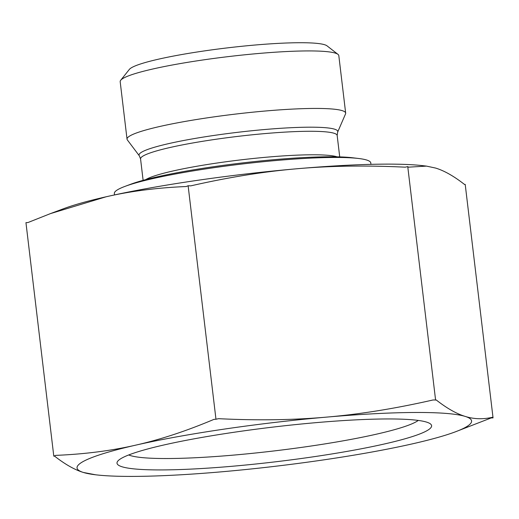 <?xml version="1.0" encoding="UTF-8"?>
<svg xmlns="http://www.w3.org/2000/svg" width="519" height="519" viewBox="0 0 519 519"><rect width="100%" height="100%" fill="white"/><g stroke="black" fill="none" stroke-linecap="round" stroke-linejoin="round"><path stroke-width="0.78" d="M337.979 54.359L327.022 45.847A100.154 10.99 173.2 0 0 227.024 47.923A100.154 10.99 173.2 0 0 129.341 69.416L120.693 80.27A110.086 12.08 -6.8 0 1 201.923 60.113A110.086 12.08 -6.8 0 1 337.979 54.359A110.086 12.08 -6.8 0 1 338.81 55.604L345.667 113.116A110.086 12.08 -6.8 0 1 345.537 113.908L337.635 132.157A100.063 10.983 173.2 0 0 213.335 135.537A100.063 10.983 173.2 0 0 139.319 155.804L127.356 139.922A110.086 12.08 -6.8 0 1 127.038 139.183A110.086 12.08 -6.8 0 1 208.781 117.625A110.086 12.08 -6.8 0 1 345.667 113.116M53.794 456.162L55.65 455.377A228.062 25.029 173.2 0 0 54.424 456.013L53.794 456.162L25.95 222.651L27.89 222.567L50.434 213.614L106.155 196.772A198.66 21.798 -6.8 0 1 297.056 168.753C263.814 171.594 228.379 177.303 190.739 185.873L188.125 185.744L186.269 186.529C157.393 187.722 130.684 191.135 106.155 196.772A198.66 21.798 -6.8 0 0 63.889 208.599L50.434 213.614M215.969 419.255L218.499 418.677C257.385 420.585 293.443 420.059 326.672 417.107A198.66 21.798 173.2 0 0 135.77 445.133C160.313 439.599 186.405 431.004 214.029 419.339L215.969 419.255L188.125 185.744M55.65 455.377C84.526 454.183 111.235 450.771 135.77 445.133A198.66 21.798 173.2 0 0 83.403 472.465A198.66 21.798 173.2 0 0 95.632 474.794A198.66 21.798 173.2 0 0 221.944 471.777A198.66 21.798 173.2 0 0 412.845 443.751A198.66 21.798 173.2 0 0 455.111 431.931A198.66 21.798 173.2 0 0 465.212 416.42A198.66 21.798 173.2 0 0 326.672 417.107C359.914 414.266 395.348 408.557 432.982 399.987L436.232 399.974C446.865 408.304 456.525 413.786 465.212 416.42C473.912 419.164 482.949 419.462 492.336 417.315L493.05 417.879L491.11 417.957A228.062 25.029 173.2 0 0 492.336 417.315M491.11 417.957L455.111 431.931M95.632 474.794L83.403 472.465C74.717 469.831 65.057 464.349 54.424 456.013M435.597 400.117L407.752 166.605L405.222 167.183C366.343 165.282 330.285 165.801 297.056 168.753A198.66 21.798 -6.8 0 1 423.368 165.736L426.501 166.112L408.472 167.163L407.752 166.605M418.288 420.429A148.479 16.297 -6.8 0 1 275.07 450.816A148.479 16.297 -6.8 0 1 128.718 454.962M316.214 422.635A158.412 17.387 173.2 0 0 117.742 461.177A158.412 17.387 173.2 0 0 276.368 461.702A158.412 17.387 173.2 0 0 430.42 423.893A158.412 17.387 173.2 0 0 316.214 422.635M493.05 417.879L465.206 184.368L464.576 184.511C453.943 176.181 444.283 170.699 435.597 168.065L426.501 166.112M127.038 139.183L120.181 81.671A110.086 12.08 -6.8 0 1 120.693 80.27M370.949 164.348L370.787 162.94A129.127 14.169 173.2 0 0 358.7 158.503L352.537 157.763A122.51 13.442 173.2 0 0 211.674 166.995A122.51 13.442 173.2 0 0 130.859 184.193L125.04 186.366A129.127 14.169 173.2 0 0 114.342 193.516L114.511 194.923M358.7 158.503A129.127 14.169 173.2 0 0 210.221 168.234A129.127 14.169 173.2 0 0 125.04 186.366M143.114 180.34L140.565 158.931A98.999 10.867 -6.8 0 1 214.068 139.54A98.999 10.867 -6.8 0 1 337.168 135.485L337.635 132.157M337.032 156.822A98.999 10.867 173.2 0 0 216.871 163.05A98.999 10.867 173.2 0 0 145.709 179.639M140.565 158.931L139.319 155.804M339.718 156.894L337.168 135.485"/></g></svg>
